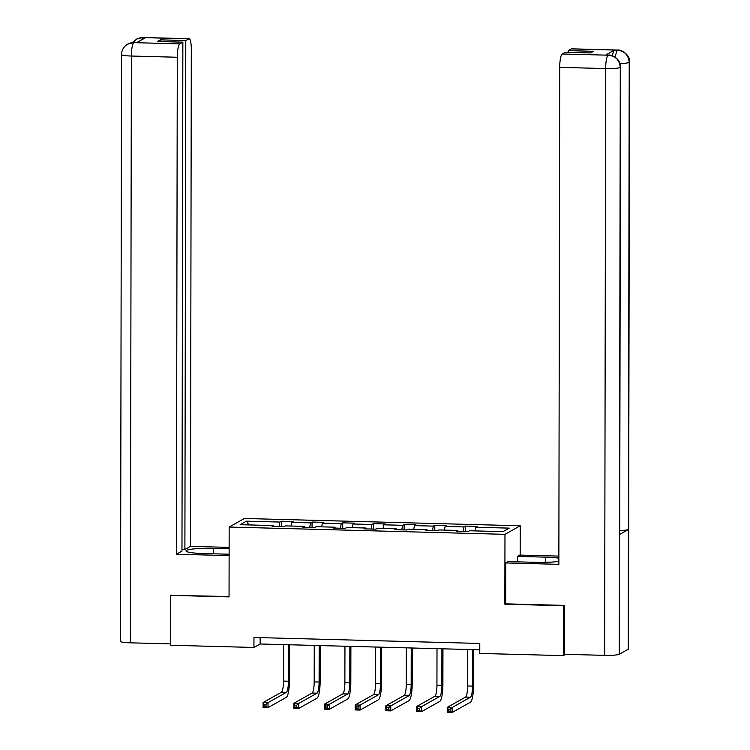 <?xml version="1.0" encoding="UTF-8"?>
<svg xmlns="http://www.w3.org/2000/svg" width="750" height="750" viewBox="0 0 750 750"><rect width="100%" height="100%" fill="white"/><g stroke="black" fill="none" stroke-linecap="round" stroke-linejoin="round"><path stroke-width="1.12" d="M520.219 525.778L244.416 518.484L229.172 527.044L504.975 534.328L520.219 525.778L520.172 555.075M273.806 526.462L273.6 525.572L272.091 526.425L283.894 526.734L285.403 525.891L304.284 526.388L302.784 527.231L314.587 527.541L316.088 526.697L334.969 527.194L333.469 528.047L345.272 528.356L346.772 527.512L365.663 528.009L364.153 528.853L375.956 529.163L377.466 528.319L396.347 528.825L394.847 529.669L406.65 529.978L408.15 529.134L427.041 529.631L425.531 530.475L437.334 530.784L438.844 529.941L457.725 530.447L456.225 531.291L468.028 531.6L469.528 530.756L502.969 531.638L509.241 528.122L475.791 527.241L477.3 526.397L465.497 526.087L465.487 531.534M273.6 525.572L240.15 524.691L246.422 521.175L279.862 522.056L281.363 521.213L281.353 526.669M465.497 526.087L463.988 526.931L445.106 526.425L446.606 525.581L434.803 525.272L433.303 526.116L414.422 525.619L415.922 524.775L404.119 524.466L402.619 525.309L383.728 524.803L385.238 523.959L373.434 523.65L371.925 524.494L353.044 523.997L354.544 523.153L342.741 522.834L341.241 523.688L322.35 523.181L323.859 522.337L312.056 522.028L310.547 522.872L291.666 522.375L293.166 521.531L281.363 521.213M505.669 603.731L504.853 604.191L563.475 605.737L563.381 655.631L479.775 653.428L479.794 643.444L253.959 637.472L253.941 647.456L260.128 643.987L479.784 649.791M304.491 527.278L304.284 526.388M291.666 522.375L290.981 526.031M310.547 522.872L309.703 527.419M335.175 528.084L334.969 527.194M322.35 523.181L321.666 526.847M341.241 523.688L340.387 528.225M365.869 528.9L365.663 528.009M353.044 523.997L352.359 527.663M371.925 524.494L371.081 529.041M396.553 529.706L396.347 528.825M383.728 524.803L383.044 528.469M402.619 525.309L401.766 529.847M427.247 530.522L427.041 529.631M414.422 525.619L413.738 529.284M433.303 526.116L432.459 530.662M457.931 531.328L457.725 530.447M445.106 526.425L444.422 530.091M463.988 526.931L463.144 531.469M475.791 527.241L475.106 530.906M563.475 605.737L564.094 605.391M563.381 655.631L565.697 654.338M171.047 595.003L170.428 595.35L170.334 645.244L253.941 647.456M170.428 595.35L229.05 596.897L229.172 527.044M504.853 604.191L504.975 534.328M246.422 521.175L248.972 524.925M279.862 522.056L279.009 526.603M260.138 637.641L260.128 643.987M434.803 525.272L434.794 530.719M404.119 524.466L404.109 529.913M373.434 523.65L373.425 529.097M342.741 522.834L342.731 528.291M312.056 522.028L312.047 527.475M467.691 649.472L467.625 685.969A10.05 2.044 -88.5 0 1 465.553 697.097L447.234 707.381L452.147 707.512L452.137 712.5L470.456 702.216A15.075 3.066 91.5 0 0 473.578 685.519L473.644 649.631M472.613 649.603L472.547 686.091A10.05 2.044 -88.5 0 1 470.466 697.228L452.147 707.512L450.131 709.266L448.172 709.219L448.163 711.216L450.131 711.262L450.131 709.266M450.131 711.262L452.137 712.5L447.225 712.369L447.234 707.381L448.172 709.219M447.225 712.369L448.163 711.216M620.522 67.181A12.366 1.453 -179.9 0 1 620.288 67.472C619.603 60.169 615.666 56.081 608.494 55.191L608.55 55.069C612.225 54.291 621.459 60.019 620.522 67.181L619.716 534.216A12.366 1.453 -179.9 0 1 619.472 534.506L619.256 654.263A12.366 1.453 -179.9 0 1 604.631 655.359L564.591 654.3L564.684 605.409L505.659 603.844L505.734 562.931L508.106 561.6L536.044 562.341A22.613 2.662 0.1 0 0 558.853 561.356M558.862 558.178A22.613 2.662 0.1 0 0 545.316 557.137L517.378 556.397L519.75 555.066L558.862 556.097M505.734 562.931L558.853 564.338L559.716 67.359A12.056 2.456 -88.5 0 1 562.209 53.991L565.284 52.275L590.662 52.941L593.587 51.3L568.209 50.625L571.275 48.909A12.056 2.456 -88.5 0 1 571.575 48.825L617.512 50.044A12.056 2.456 91.5 0 0 617.212 50.119L571.275 48.909M517.369 561.844L517.378 556.397M617.512 50.044C621.281 49.284 630.422 55.031 629.494 62.147L628.462 648.947A12.366 1.453 -179.9 0 1 628.2 649.237L628.416 529.491A12.366 1.453 -179.9 0 1 619.716 530.569M619.256 654.263L628.2 649.237M604.631 655.359L605.653 68.569A12.366 1.453 -179.9 0 0 620.288 67.472L619.472 534.506L628.416 529.491L629.231 62.447C628.556 55.163 624.637 51.066 617.447 50.166L617.212 50.119M612.497 55.791A12.056 2.456 -88.5 0 1 614.456 50.109L605.597 55.078A12.056 2.456 -88.5 0 1 605.887 55.003L608.55 55.069M568.209 50.625L568.209 52.35M213.244 553.809L213.253 548.362A22.613 2.662 0.1 0 0 186 550.922A22.613 2.662 0.1 0 0 203.972 553.566L229.125 554.222M213.253 548.362L229.134 548.775M229.134 547.388L190.444 546.366L184.894 549.478L185.784 40.519L188.859 38.803L142.594 37.603L145.472 37.716L136.613 42.684L133.631 42.628L179.784 43.884A12.056 2.456 91.5 0 0 177.291 57.253L131.363 56.034L130.331 642.825L170.344 643.884M181.969 549.394L184.894 549.478M160.406 41.569L160.406 39.853L157.481 41.494L182.859 42.159L181.969 551.119L176.428 554.222L177.291 57.253M229.116 555.619L176.428 554.222M190.444 546.366L191.306 49.388A12.056 2.456 91.5 0 0 189.15 38.719A12.056 2.456 91.5 0 0 188.859 38.803M130.331 642.825A12.366 1.453 -179.9 0 1 120.506 641.381L121.537 54.591A12.366 1.453 -179.9 0 0 131.363 56.034A12.056 2.456 -88.5 0 1 133.856 42.675M182.859 42.159L179.784 43.884M160.406 39.853L185.784 40.519M170.456 595.331L229.05 596.531M141.591 39.891L142.819 37.641M132.741 42.572L136.641 39.075L142.566 37.603M121.537 54.591C121.706 50.044 123.703 46.575 127.528 44.184L133.622 42.628M437.006 648.656L436.941 685.153A10.05 2.044 -88.5 0 1 434.859 696.291L416.541 706.566L421.462 706.697L421.453 711.684L439.772 701.409A15.075 3.066 91.5 0 0 442.894 684.703L442.95 648.816M441.919 648.787L441.863 685.284A10.05 2.044 -88.5 0 1 439.781 696.422L421.462 706.697L419.447 708.459L417.478 708.403L417.478 710.4L419.447 710.456L419.447 708.459M419.447 710.456L421.453 711.684L416.531 711.562L416.541 706.566L417.478 708.403M416.531 711.562L417.478 710.4M406.312 647.85L406.256 684.338A10.05 2.044 -88.5 0 1 404.175 695.475L385.856 705.759L390.769 705.891L390.759 710.878L409.088 700.594A15.075 3.066 91.5 0 0 412.2 683.897L412.266 648.009M411.234 647.981L411.169 684.469A10.05 2.044 -88.5 0 1 409.097 695.606L390.769 705.891L388.762 707.644L386.794 707.597L386.784 709.594L388.753 709.641L388.762 707.644M388.753 709.641L390.759 710.878L385.847 710.747L385.856 705.759L386.794 707.597M385.847 710.747L386.784 709.594M375.628 647.034L375.562 683.531A10.05 2.044 -88.5 0 1 373.491 694.669L355.162 704.944L360.084 705.075L360.075 710.062L378.394 699.788A15.075 3.066 91.5 0 0 381.516 683.081L381.572 647.194M380.55 647.166L380.484 683.663A10.05 2.044 -88.5 0 1 378.403 694.8L360.084 705.075L358.069 706.838L356.1 706.781L356.1 708.778L358.069 708.834L358.069 706.838M358.069 708.834L360.075 710.062L355.153 709.941L355.162 704.944L356.1 706.781M355.153 709.941L356.1 708.778M344.944 646.228L344.878 682.716A10.05 2.044 -88.5 0 1 342.797 693.853L324.478 704.138L329.4 704.269L329.391 709.256L347.709 698.972A15.075 3.066 91.5 0 0 350.822 682.275L350.887 646.388M349.856 646.359L349.791 682.847A10.05 2.044 -88.5 0 1 347.719 693.984L329.4 704.269L327.384 706.022L325.416 705.975L325.416 707.972L327.375 708.019L327.384 706.022M327.375 708.019L329.391 709.256L324.469 709.125L324.478 704.138L325.416 705.975M324.469 709.125L325.416 707.972M314.25 645.413L314.184 681.909A10.05 2.044 -88.5 0 1 312.113 693.047L293.794 703.322L298.706 703.453L298.697 708.441L317.016 698.166A15.075 3.066 91.5 0 0 320.138 681.459L320.203 645.572M319.172 645.544L319.106 682.041A10.05 2.044 -88.5 0 1 317.025 693.178L298.706 703.453L296.691 705.216L294.722 705.159L294.722 707.156L296.691 707.212L296.691 705.216M296.691 707.212L298.697 708.441L293.784 708.319L293.794 703.322L294.722 705.159M293.784 708.319L294.722 707.156M283.566 644.606L283.5 681.094A10.05 2.044 -88.5 0 1 281.419 692.231L263.1 702.516L268.022 702.647L268.012 707.634L286.331 697.35A15.075 3.066 91.5 0 0 289.444 680.653L289.509 644.766M288.478 644.738L288.422 681.225A10.05 2.044 -88.5 0 1 286.341 692.362L268.022 702.647L266.006 704.4L264.037 704.353L264.037 706.35L266.006 706.397L266.006 704.4M266.006 706.397L268.012 707.634L263.091 707.503L263.1 702.516L264.037 704.353M263.091 707.503L264.037 706.35M472.547 686.091L467.625 685.969M470.466 697.228L465.553 697.097M614.456 50.109L617.428 50.166M562.209 53.991L608.475 55.191M608.25 55.153L605.597 55.078M608.147 55.209A12.056 2.456 -88.5 0 0 605.653 68.569L559.716 67.359M545.306 562.35L545.316 557.137M629.494 62.147A12.366 1.453 -179.9 0 1 629.231 62.447A12.366 1.453 -179.9 0 1 619.969 63.544M615 57.019L617.109 50.175M136.641 39.075C140.428 37.575 142.622 37.05 143.222 37.509A12.056 2.456 91.5 0 0 142.922 37.584M127.856 44.006C130.941 42.722 133.069 42.234 134.25 42.534L133.959 42.619M441.863 685.284L436.941 685.153M439.781 696.422L434.859 696.291M411.169 684.469L406.256 684.338M409.097 695.606L404.175 695.475M380.484 683.663L375.562 683.531M378.403 694.8L373.491 694.669M349.791 682.847L344.878 682.716M347.719 693.984L342.797 693.853M319.106 682.041L314.184 681.909M317.025 693.178L312.113 693.047M288.422 681.225L283.5 681.094M286.341 692.362L281.419 692.231M189.15 38.719L143.222 37.509M134.25 42.534L136.762 42.6"/></g></svg>
